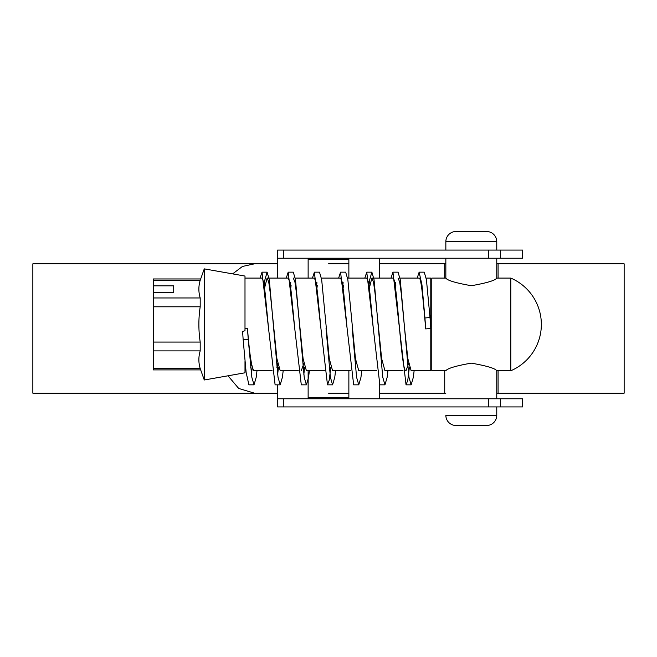 <?xml version="1.0" encoding="UTF-8"?>
<svg xmlns="http://www.w3.org/2000/svg" width="657" height="657" viewBox="0 0 657 657"><rect width="100%" height="100%" fill="white"/><g stroke="black" fill="none" stroke-linecap="round" stroke-linejoin="round"><path stroke-width="0.99" d="M414.124 370.762L413.335 377.299L411.151 384.846L408.966 377.299L404.605 328.5L407.833 358.607L411.151 370.762L430.787 370.762L430.787 278.092L426.196 278.092M430.787 328.5L425.711 328.911L424.939 317.996L430.007 317.495L430.787 328.5L425.711 328.919C423.387 302.696 421.268 277.303 419.133 278.092L400.006 278.092M409.377 367.411L407.783 380.173L406.042 384.838L392.943 272.162L398.052 272.154L400.236 279.701L404.605 328.5L401.222 293.137L399.678 282.009L398.052 278.092M408.588 363.461L406.026 370.762C401.148 373.685 396.902 275.258 392.943 278.092L371.87 278.092L369.316 288.119M403.07 370.762L384.961 370.762L381.643 358.607L375.032 293.145L373.496 282.025L371.87 278.092M373.332 328.861L369.932 293.285L368.396 282.058L366.754 278.092L347.627 278.092M376.88 370.762L358.771 370.762L355.453 358.607L347.857 279.701L345.681 272.154L340.572 272.154L338.626 278.092M347.151 328.87L343.742 293.26L342.198 282.05L340.564 278.092L321.437 278.092M350.69 370.762L332.582 370.762L329.264 358.599L321.675 279.701L319.491 272.154L314.383 272.154L312.436 278.092M320.961 328.861L317.561 293.293L316.017 282.058L314.383 278.092L295.248 278.092M324.509 370.762L306.392 370.762L303.082 358.607L296.463 293.121L294.927 282.009L293.301 278.092M294.763 328.82L291.363 293.244L289.827 282.042L288.193 278.092L267.112 278.092L264.557 288.119M298.319 370.762L280.211 370.762L276.893 358.599L270.282 293.162L268.738 282.017L267.112 278.092M268.582 328.886L265.19 293.301L263.638 282.058L262.003 278.092L244.995 278.092M272.129 370.762L254.021 370.762C251.73 368.577 249.553 354.493 247.475 328.5L248.231 339.267L243.164 339.759L242.597 331.432L244.995 330.742L244.995 276.055L204.261 268.869L200.196 280.325L200.582 278.962L153.336 278.962L153.336 297.966L200.196 297.966C198.439 292.086 198.439 286.206 200.196 280.325C198.439 286.206 198.439 292.086 200.196 297.966L200.196 306.786L153.336 306.786L153.336 342.067L200.196 342.067C198.439 330.184 198.439 318.423 200.196 306.786M422.032 285.549L421.687 288.119M395.843 285.549L395.498 288.119M343.471 285.549L343.126 288.119M317.282 285.549L316.937 288.119M303.838 363.461L301.276 370.762M291.092 285.549L290.747 288.119M277.648 363.461L276.876 367.386M251.467 363.461L250.687 367.386M245.94 370.762L244.995 370.762M200.196 342.067L200.196 350.887L153.336 350.887L153.336 369.891L200.582 369.891L200.196 368.528L204.261 379.984L204.261 268.869M244.995 361.547L244.995 372.798L204.261 379.984M153.336 350.887L153.336 342.067M153.336 306.786L153.336 297.966M153.336 368.528L200.196 368.528C198.439 362.648 198.439 356.767 200.196 350.887M173.711 285.836L173.711 292.455L173.711 285.836L153.336 285.836M173.711 292.455L153.336 292.455M244.995 328.705L247.475 328.5M424.939 317.996L421.958 284.859L419.133 272.154L417.187 278.092M392.943 272.162L390.997 278.092M387.934 370.762L387.145 377.299L384.961 384.846L379.853 384.846L366.762 272.154L364.816 278.092M361.744 370.762L360.956 377.299L358.771 384.846L353.663 384.846L340.572 272.162M330.808 367.411L329.223 380.173L327.482 384.838L314.383 272.154M304.618 367.411L303.846 374.391M309.365 370.762L308.576 377.299L306.392 384.846L301.292 384.846L288.193 272.162L286.247 278.092M278.437 367.411L277.656 374.391M283.183 370.762L282.387 377.299L280.211 384.846L275.102 384.846L262.003 272.162L260.057 278.092M252.247 367.411L251.467 374.391M256.994 370.762L256.205 377.299L254.021 384.846L248.913 384.846L246.12 372.371L243.164 339.759M430.007 317.495L426.426 279.701L424.241 272.154L419.133 272.154M421.687 282.609L421.342 285.557M395.506 282.609L395.161 285.557M384.961 384.846L382.776 377.299L374.047 279.701L371.87 272.154L369.686 279.701L368.971 285.557M358.771 384.846L356.587 377.299L352.226 328.5M343.126 282.609L342.782 285.557M335.555 370.762L334.766 377.299L332.582 384.846L330.405 377.299L326.036 328.5M316.937 282.609L316.592 285.557M306.392 384.846L304.216 377.299L295.486 279.701L293.301 272.154L288.193 272.154M290.747 282.609L290.402 285.557M280.211 384.846L278.026 377.299L269.296 279.701L267.112 272.154L264.935 279.701L264.221 285.557M254.021 384.846L251.836 377.299L248.231 339.267M522.512 258.226L277.583 258.226L277.583 250.079L522.512 250.079L522.512 258.226M277.583 398.774L522.512 398.774L522.512 406.921L277.583 406.921L277.583 384.846M277.583 258.226L277.583 278.092M277.583 363.034L277.583 373.751M308.133 258.226L308.133 278.092M308.133 370.762L308.133 398.774M348.867 258.226L348.867 278.092M348.867 370.762L348.867 398.774M379.418 258.226L379.418 278.092M379.418 384.567L379.418 398.774M379.418 263.827L444.723 263.827L379.418 263.827M379.418 393.173L444.723 393.173L379.418 393.173M498.08 278.092L498.08 263.827L624.15 263.827L624.15 393.173L496.766 393.173M228.004 375.796L238.705 388.459L254.431 393.173L277.583 393.173L32.85 393.173L32.85 263.827L277.583 263.827L254.431 263.827L242.449 266.455L232.652 273.87M328.5 393.173L348.867 393.173M328.5 263.827L348.867 263.827M498.08 263.827L496.766 263.827M445.848 263.827L444.723 263.827L444.723 278.092M445.848 393.173L444.723 393.173L444.723 370.762M510.809 370.762A50.417 50.417 0 0 0 510.809 278.092L510.809 370.762L496.766 370.762L496.766 398.774M510.809 278.092L496.766 278.092C495.247 280.449 486.78 282.995 471.348 285.713C455.843 282.995 447.343 280.457 445.848 278.092L431.805 278.092L431.805 370.762L445.848 370.762C447.368 368.405 455.835 365.859 471.266 363.14C486.771 365.859 495.271 368.396 496.766 370.762M496.766 250.079L496.766 241.677A10.184 10.184 0 0 0 486.582 231.494L456.032 231.494L486.582 231.494M496.766 241.677L445.848 241.677A10.184 10.184 0 0 1 456.032 231.494M486.582 425.506L456.032 425.506A10.184 10.184 0 0 1 445.848 415.323L496.766 415.323A10.184 10.184 0 0 1 486.582 425.506M445.848 241.677L445.848 250.079M445.848 258.226L445.848 278.092M496.766 258.226L496.766 278.092M496.766 406.921L496.766 415.323M200.196 280.325L153.336 280.325M283.701 250.079L283.701 258.226M488.389 258.226L488.389 250.079M500.445 250.079L500.445 258.226M308.133 259.244L348.867 259.244M308.133 397.756L348.867 397.756M283.701 398.774L283.701 406.921M488.389 406.921L488.389 398.774M500.445 398.774L500.445 406.921M498.08 393.173L498.08 370.762M406.042 384.846L411.151 384.846M366.762 272.154L371.87 272.154M327.482 384.846L332.582 384.846M262.003 272.154L267.112 272.154"/></g></svg>
